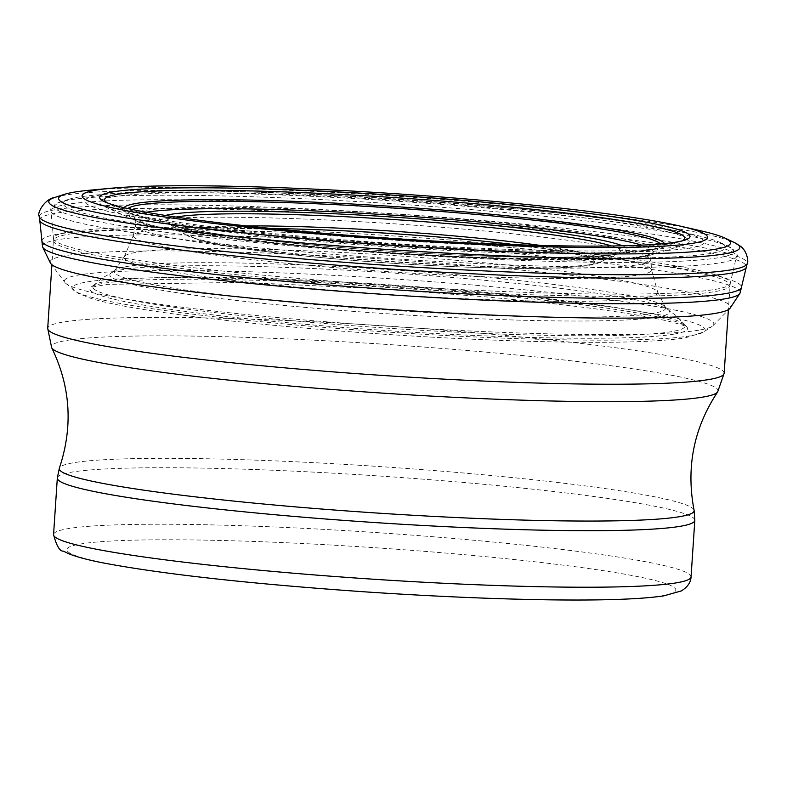 <?xml version="1.0" encoding="UTF-8"?>
<svg xmlns="http://www.w3.org/2000/svg" width="787" height="787" viewBox="0 0 787 787"><rect width="100%" height="100%" fill="white"/><g stroke="black" fill="none" stroke-linecap="round" stroke-linejoin="round"><path stroke-width="0.59" stroke-dasharray="3.94 2.95" d="M50.388 262.996A340.919 24.938 -176.2 0 1 495.682 267.728A340.919 24.938 -176.2 0 1 730.129 308.14M42.478 246.439A349.635 25.578 -176.2 0 1 498.004 251.929A349.635 25.578 -176.2 0 1 740.154 292.774M698.718 330.176A325.434 23.807 -176.2 0 1 354.18 323.939A325.434 23.807 -176.2 0 1 65.744 283.33A325.434 23.807 -176.2 0 1 64.957 282.494A325.434 23.807 -176.2 0 1 490.94 286.596A325.434 23.807 -176.2 0 1 713.111 325.543A325.434 23.807 -176.2 0 1 712.225 326.261A325.434 23.807 -176.2 0 1 698.718 330.176M671.645 331.642A296.738 21.702 -176.2 0 1 334.75 324.323A296.738 21.702 -176.2 0 1 93.427 285.543A296.738 21.702 -176.2 0 1 94.115 284.963A296.738 21.702 -176.2 0 1 480.149 291.849A296.738 21.702 -176.2 0 1 683.873 324.136A296.738 21.702 -176.2 0 1 684.483 324.805A296.738 21.702 -176.2 0 1 671.645 331.642M657.971 316.954A280.497 20.521 -176.2 0 1 336.236 310.019A280.497 20.521 -176.2 0 1 111.124 273.01A280.497 20.521 -176.2 0 1 112.659 272.164A280.497 20.521 -176.2 0 1 472.987 279.237A280.497 20.521 -176.2 0 1 667.199 308.996A280.497 20.521 -176.2 0 1 668.606 310.039A280.497 20.521 -176.2 0 1 657.971 316.954M654.391 313.118A276.257 20.206 -176.2 0 1 344.057 306.861A276.257 20.206 -176.2 0 1 114.646 270.758A276.257 20.206 -176.2 0 1 115.561 269.872A276.257 20.206 -176.2 0 1 471.108 275.932A276.257 20.206 -176.2 0 1 664.612 306.34A276.257 20.206 -176.2 0 1 665.409 307.343A276.257 20.206 -176.2 0 1 654.391 313.118M647.74 297.279A267.403 19.557 -176.2 0 1 350.304 291.682A267.403 19.557 -176.2 0 1 124.267 256.769A267.403 19.557 -176.2 0 1 124.444 256.434A267.403 19.557 -176.2 0 1 466.652 261.195A267.403 19.557 -176.2 0 1 657.588 291.849A267.403 19.557 -176.2 0 1 657.725 292.203A267.403 19.557 -176.2 0 1 647.74 297.279M642.822 274.338A259.661 18.996 -176.2 0 1 357.042 269.429A259.661 18.996 -176.2 0 1 133.357 235.529A259.661 18.996 -176.2 0 1 133.446 235.215A259.661 18.996 -176.2 0 1 462.117 239.179A259.661 18.996 -176.2 0 1 651.469 269.626A259.661 18.996 -176.2 0 1 651.518 269.941A259.661 18.996 -176.2 0 1 642.822 274.338M664.376 243.596A270.925 19.823 -176.2 0 1 659.201 247.816A270.925 19.823 -176.2 0 1 656.043 248.623A270.925 19.823 -176.2 0 1 640.51 250.846A270.925 19.823 -176.2 0 1 392.674 246.154A270.925 19.823 -176.2 0 1 146.638 218.019A270.925 19.823 -176.2 0 1 128.694 212.588A270.925 19.823 -176.2 0 1 124.1 207.709M681.316 241.107A290.678 21.259 -176.2 0 1 679.014 241.904A290.678 21.259 -176.2 0 1 675.246 242.849A290.678 21.259 -176.2 0 1 384.971 239.563A290.678 21.259 -176.2 0 1 109.836 204.108A290.678 21.259 -176.2 0 1 107.642 203.007M89.826 190.208A336.679 24.623 -176.2 0 1 489.662 203.331A336.679 24.623 -176.2 0 1 689.166 228.328M39.724 220.114A354.13 25.902 -176.2 0 1 497.955 225.397A354.13 25.902 -176.2 0 1 746.371 267.059M41.908 240.615A350.569 25.646 -176.2 0 1 497.994 246.429A350.569 25.646 -176.2 0 1 741.492 287.088M475.446 206.381A295.44 21.613 3.8 0 0 104.966 206.814A295.44 21.613 3.8 0 0 393.057 243.419A295.44 21.613 3.8 0 0 683.46 245.229A295.44 21.613 3.8 0 0 475.446 206.381M479.578 205.338A310.452 22.705 3.8 0 0 114.007 193.415A310.452 22.705 3.8 0 0 392.998 244.265A310.452 22.705 3.8 0 0 676.269 230.758A310.452 22.705 3.8 0 0 479.578 205.338M485.235 207.955A331.996 24.289 3.8 0 0 94.302 195.196A331.996 24.289 3.8 0 0 68.892 199.278A331.996 24.289 3.8 0 0 392.644 249.577A331.996 24.289 3.8 0 0 720.213 242.534A331.996 24.289 3.8 0 0 695.57 235.136A331.996 24.289 3.8 0 0 485.235 207.955M690.317 335.852A317.122 23.197 -176.2 0 1 354.524 329.743A317.122 23.197 -176.2 0 1 73.584 290.187A317.122 23.197 -176.2 0 1 488.166 293.394A317.122 23.197 -176.2 0 1 703.548 332.016A317.122 23.197 -176.2 0 1 690.317 335.852M673.977 334.131A299.503 21.908 -176.2 0 1 329.605 326.359A299.503 21.908 -176.2 0 1 91.233 286.999A299.503 21.908 -176.2 0 1 481.369 293.984A299.503 21.908 -176.2 0 1 686.471 326.536A299.503 21.908 -176.2 0 1 673.977 334.131M642.694 263.911A258.402 18.898 -176.2 0 1 358.705 259.169A258.402 18.898 -176.2 0 1 135.295 225.377A258.402 18.898 -176.2 0 1 460.907 228.879A258.402 18.898 -176.2 0 1 650.938 259.631A258.402 18.898 -176.2 0 1 642.694 263.911M660.5 243.96A267.57 19.577 -176.2 0 1 655.837 248.83A267.57 19.577 -176.2 0 1 652.777 249.607A267.57 19.577 -176.2 0 1 385.994 246.734A267.57 19.577 -176.2 0 1 131.891 214.034A267.57 19.577 -176.2 0 1 127.897 208.585M54.805 197.448A346.29 25.332 -176.2 0 1 493.646 206.843A346.29 25.332 -176.2 0 1 728.811 240.33M39.35 216.573A354.74 25.951 -176.2 0 1 497.955 221.826A354.74 25.951 -176.2 0 1 747.207 263.596M487.409 210.985A340.771 24.928 3.8 0 0 60.068 202.082A340.771 24.928 3.8 0 0 392.379 253.709A340.771 24.928 3.8 0 0 728.585 246.479A340.771 24.928 3.8 0 0 487.409 210.985M487.832 215.579A343.486 25.125 3.8 0 0 50.988 211.103A343.486 25.125 3.8 0 0 392.044 258.648A343.486 25.125 3.8 0 0 736.396 256.631A343.486 25.125 3.8 0 0 487.832 215.579M484.841 242.927A339.148 24.81 3.8 0 0 53.516 238.51A339.148 24.81 3.8 0 0 390.263 285.445A339.148 24.81 3.8 0 0 730.267 283.458A339.148 24.81 3.8 0 0 484.841 242.927M484.654 245.15A338.971 24.79 3.8 0 0 53.536 240.438A338.971 24.79 3.8 0 0 390.116 287.648A338.971 24.79 3.8 0 0 729.982 285.376A338.971 24.79 3.8 0 0 484.654 245.15M724.148 373.284A338.971 24.79 3.8 0 0 478.811 333.058A338.971 24.79 3.8 0 0 47.702 328.356M717.655 391.946A334.042 24.436 3.8 0 0 476.263 351.277A334.042 24.436 3.8 0 0 51.667 347.716M694.095 510.301A318.135 23.276 3.8 0 0 463.877 473.026A318.135 23.276 3.8 0 0 59.369 468.137M694.813 520.384A319.443 23.364 3.8 0 0 463.602 482.48A319.443 23.364 3.8 0 0 57.323 478.043M691.055 576.901A319.443 23.364 3.8 0 0 459.854 538.997A319.443 23.364 3.8 0 0 53.565 534.56M455.024 553.871A305.248 22.331 3.8 0 0 75.916 555.779A305.248 22.331 3.8 0 0 583.187 599.93A305.248 22.331 3.8 0 0 455.024 553.871M272.174 228.574A202.318 14.796 3.8 0 0 242.79 248.466A202.318 14.796 3.8 0 0 541.338 268.288A202.318 14.796 3.8 0 0 514.836 244.698M246.626 225.918A209.411 15.317 3.8 0 0 185.457 234.723A209.411 15.317 3.8 0 0 391.837 261.825A209.411 15.317 3.8 0 0 599.979 262.248A209.411 15.317 3.8 0 0 540.521 245.436M176.101 217.064A227.413 16.635 3.8 0 0 168.32 223.36A227.413 16.635 3.8 0 0 392.438 252.804A227.413 16.635 3.8 0 0 618.474 253.257A227.413 16.635 3.8 0 0 611.597 245.997M165.398 215.441A234.516 17.157 3.8 0 0 392.526 251.427A234.516 17.157 3.8 0 0 622.409 245.8M146.313 212.244A259.917 19.016 3.8 0 0 392.398 253.276A259.917 19.016 3.8 0 0 641.759 245.15M466.327 219.504A264.953 19.38 3.8 0 0 134.075 219.888A264.953 19.38 3.8 0 0 392.438 252.725A264.953 19.38 3.8 0 0 652.876 254.349A264.953 19.38 3.8 0 0 466.327 219.504M50.732 263.537L64.957 282.494M65.744 283.32L78.208 293.374L91.361 298.578C108.163 303.575 135.177 308.632 172.402 313.747C254.693 325.218 384.4 335.862 493.095 340.073C586.787 343.683 650.79 342.975 685.093 337.948L703.548 332.016L712.225 326.261M683.873 324.136L687.041 326.998C683.057 325.966 694.773 328.346 669.55 321.46C633.142 313.01 571.48 304.785 484.576 296.768L385.591 289.095L243.065 282.376L107.288 284.353L90.594 287.383L94.115 284.963M93.427 285.543L102.526 277.841L112.659 272.164M111.115 273.01L115.561 269.872M114.636 270.758L124.444 256.444M124.267 256.769L133.446 235.224M133.357 235.529L135.295 225.377C136.908 226.872 134.095 214.103 131.065 213.621L128.665 212.579M640.52 250.846L661.985 247.698L682.457 240.576M146.785 218.058L122.654 210.847L107.435 202.928M109.806 204.099L104.868 201.875M713.111 325.543L729.716 308.642M667.199 308.996L676.486 315.971L684.483 324.805M664.612 306.34L668.606 310.039M657.588 291.849L665.409 307.343M651.469 269.626L657.725 292.203M659.201 247.816L656.692 248.535C657.224 245.367 648.655 258.598 650.938 259.631L651.518 269.941M684.208 240.35L679.014 241.904M114.007 193.415L94.302 195.196M676.269 230.758L695.57 235.136M68.892 199.278L60.068 202.082C51.362 207.335 48.332 210.336 50.988 211.103L53.516 238.51L51.922 264.717M720.213 242.534L728.585 246.479C736.524 252.843 739.131 256.218 736.396 256.631L730.267 283.458L728.378 309.645M185.457 234.723L199.691 240.399L208.594 242.563C220.911 245.249 237.28 247.935 257.713 250.61C296.266 255.618 340.958 259.828 391.798 263.242C453.814 267.275 505.618 268.957 547.211 268.278L576.025 266.97C601.189 264.452 598.691 262.041 599.979 262.248L618.602 253.198C611.371 256.277 578.986 257.575 521.447 257.093C463.573 255.962 401.321 252.597 334.691 247.01C282.946 242.553 240.852 237.704 208.407 232.47C184.069 228.171 170.671 225.112 168.202 223.282L185.457 234.723M104.966 206.814L134.075 219.888C178.59 244.255 605.547 272.607 652.876 254.349L683.46 245.229"/><path stroke-width="1.18" d="M747.207 263.596L746.371 267.059A354.13 25.902 -176.2 0 1 746.243 267.432L741.492 287.088A350.569 25.646 -176.2 0 1 741.443 287.442L740.154 292.774A349.635 25.578 -176.2 0 1 739.829 293.502L730.129 308.14A340.919 24.938 -176.2 0 1 729.716 308.642A340.919 24.938 -176.2 0 1 715.049 313.423A340.919 24.938 -176.2 0 1 348.848 306.596A340.919 24.938 -176.2 0 1 50.732 263.547A340.919 24.938 -176.2 0 1 50.388 262.996L42.705 247.207A349.635 25.578 -176.2 0 1 42.478 246.439L41.908 240.979A350.569 25.646 -176.2 0 1 41.908 240.615L39.803 220.508A354.13 25.902 -176.2 0 1 39.724 220.114L39.35 216.582A354.74 25.951 -176.2 0 0 343.899 262.248A354.74 25.951 -176.2 0 0 732.707 269.557A354.74 25.951 -176.2 0 0 747.207 263.596C748.24 264.639 748.673 252.666 740.774 246.449L734.419 242.583A346.29 25.332 -176.2 0 1 726.46 253.532A346.29 25.332 -176.2 0 1 314.475 244.019A346.29 25.332 -176.2 0 1 54.805 197.448C44.957 198.649 36.34 213.484 39.35 216.582M739.829 293.502A349.635 25.578 -176.2 0 1 724.797 298.853A349.635 25.578 -176.2 0 1 345.867 291.692A349.635 25.578 -176.2 0 1 42.705 247.197M124.1 207.709A270.925 19.823 -176.2 0 1 464.605 211.87A270.925 19.823 -176.2 0 1 664.376 243.596M107.642 203.007A290.678 21.259 -176.2 0 1 106.579 202.328A290.678 21.259 -176.2 0 1 471.738 203.459A290.678 21.259 -176.2 0 1 682.457 240.576A290.678 21.259 -176.2 0 1 681.316 241.107M680.273 241.334A295.853 21.643 -176.2 0 1 384.745 237.959A295.853 21.643 -176.2 0 1 104.897 201.885A295.853 21.643 -176.2 0 1 473.597 201.256A295.853 21.643 -176.2 0 1 684.208 240.35A295.853 21.643 -176.2 0 1 680.273 241.334M696.672 242.593A313.413 22.921 -176.2 0 1 287.835 231.162A313.413 22.921 -176.2 0 1 111.075 188.241A313.413 22.921 -176.2 0 1 480.375 200.193A313.413 22.921 -176.2 0 1 679.86 226.017A313.413 22.921 -176.2 0 1 696.672 242.593M689.166 228.328A336.679 24.623 -176.2 0 1 700.656 230.778A336.679 24.623 -176.2 0 1 725.24 238.215A336.679 24.623 -176.2 0 1 717.921 248.781A336.679 24.623 -176.2 0 1 317.732 239.681A336.679 24.623 -176.2 0 1 64.485 194.33A336.679 24.623 -176.2 0 1 89.826 190.208L111.075 188.241M746.243 267.432A354.13 25.902 -176.2 0 1 731.772 273.04A354.13 25.902 -176.2 0 1 346.123 265.888A354.13 25.902 -176.2 0 1 39.803 220.508M741.443 287.442A350.569 25.646 -176.2 0 1 726.244 293.492A350.569 25.646 -176.2 0 1 341.371 285.996A350.569 25.646 -176.2 0 1 41.908 240.979M127.897 208.585A267.57 19.577 -176.2 0 1 463.395 213.297A267.57 19.577 -176.2 0 1 660.5 243.96M728.811 240.33A346.29 25.332 -176.2 0 1 734.419 242.583L725.24 238.215M51.922 264.717L47.702 328.356A338.971 24.79 3.8 0 0 384.282 375.556A338.971 24.79 3.8 0 0 724.148 373.284L728.378 309.645M47.702 328.356L51.667 347.716A334.042 24.436 3.8 0 0 383.112 393.156A334.042 24.436 3.8 0 0 717.655 391.946C693.741 427.921 685.89 467.37 694.095 510.301L694.813 520.384A319.443 23.364 3.8 0 1 374.523 522.529A319.443 23.364 3.8 0 1 57.323 478.043L59.369 468.137A318.135 23.276 3.8 0 0 375.153 512.917A318.135 23.276 3.8 0 0 694.095 510.301M57.323 478.043L53.565 534.56A319.443 23.364 3.8 0 0 370.766 579.045A319.443 23.364 3.8 0 0 691.055 576.901L694.813 520.384M514.836 244.698A202.318 14.796 3.8 0 0 448.167 237.841A202.318 14.796 3.8 0 0 272.174 228.574M540.521 245.436A209.411 15.317 3.8 0 0 450.233 235.569A209.411 15.317 3.8 0 0 246.626 225.918M611.597 245.997A227.413 16.635 3.8 0 0 455.86 224.285A227.413 16.635 3.8 0 0 176.101 217.064M622.409 245.8A234.516 17.157 3.8 0 0 457.926 222.023A234.516 17.157 3.8 0 0 165.398 215.441M641.759 245.15A259.917 19.016 3.8 0 0 464.891 220.694A259.917 19.016 3.8 0 0 146.313 212.244M107.435 202.928L106.57 202.328M64.485 194.33L54.805 197.448M700.656 230.778L679.86 226.017M724.148 373.284L717.655 391.946M51.667 347.716C70.614 386.535 73.181 426.672 59.369 468.137M53.565 534.56C56.516 545.942 59.812 551.471 63.481 551.146L68.203 553.497C76.26 556.852 88.321 560.069 104.366 563.148C164.355 574.353 251.328 583.924 365.286 591.873C433.253 596.418 495.003 599.074 550.536 599.851C603.58 600.54 641.316 599.212 663.746 595.877L681.414 590.899C687.602 587.004 690.819 582.341 691.055 576.901"/></g></svg>
